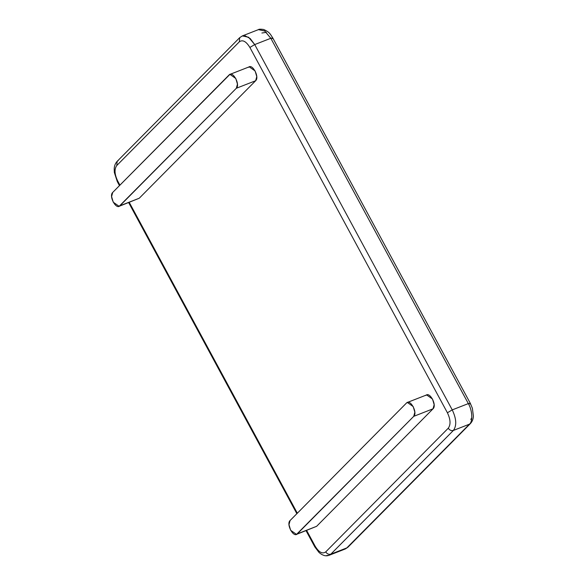 <?xml version="1.0" encoding="UTF-8"?>
<svg xmlns="http://www.w3.org/2000/svg" width="585" height="585" viewBox="0 0 585 585"><rect width="100%" height="100%" fill="white"/><g stroke="black" fill="none" stroke-linecap="round" stroke-linejoin="round"><path stroke-width="0.88" d="M296.522 534.39L316.624 526.317L297.312 533.864L316.624 526.317L433.046 408.798L413.734 416.344L296.522 534.39L290.643 530.281L288.99 524.657L290.094 520.518L406.516 402.999L407.314 402.465L413.193 406.575L414.845 412.206L413.734 416.344L433.046 408.798L434.158 404.659L432.505 399.036L426.626 394.926L407.314 402.465M406.516 402.999L290.094 520.518C285.948 524.138 293.56 538.215 297.312 533.864L413.734 416.344C417.887 412.725 410.268 398.641 406.516 402.999M425.829 395.453C429.587 391.102 437.2 405.178 433.046 408.798L316.624 526.317M119.128 206.315L139.237 198.242L255.66 80.723L236.34 88.262L255.66 80.723L256.764 76.576L255.111 70.953L249.232 66.844L229.92 74.383L235.799 78.5L237.452 84.123L236.34 88.262L119.128 206.315L113.249 202.198L111.596 196.575L112.708 192.436L229.92 74.383M139.237 198.242L119.925 205.781L139.237 198.242L255.66 80.723C259.806 77.096 252.193 63.019 248.442 67.37M236.34 88.262C240.493 84.642 232.881 70.558 229.123 74.917L112.708 192.436C108.554 196.055 116.166 210.139 119.925 205.781L236.34 88.262M270.811 38.281L254.716 44.57L452.242 409.888L468.336 403.599L270.811 38.281L264.837 31.063L258.438 29.63L264.698 30.961L270.811 38.281L468.336 403.599L452.242 409.888L254.716 44.57L270.811 38.281L272.778 37.974L270.811 38.281M116.795 165.504C114.199 169.094 114.484 174.235 117.658 180.926L119.932 185.138L117.658 180.926L117.3 181.599L117.658 180.926C114.484 174.235 114.199 169.094 116.795 165.504L239.345 41.798L116.795 165.504L117.124 161.38L116.795 165.504M129.248 202.359L297.326 513.213L129.248 202.359M306.043 530.675L314.825 546.916L319.037 552.489C324.324 556.986 327.607 555.787 329.165 555.267L330.839 554.149C328.777 554.682 327.066 553.929 325.721 551.896C327.066 553.929 328.777 554.682 330.839 554.149L329.165 555.267L345.26 548.979L346.934 547.86L330.839 554.149L453.39 430.443L330.839 554.149L346.934 547.86L469.477 424.162L453.39 430.443C451.327 430.977 449.616 430.231 448.271 428.191L325.721 551.896C322.445 554.236 318.935 552.35 315.183 546.236L314.825 546.916L315.183 546.236L306.642 530.441L315.183 546.236C318.935 552.35 322.445 554.236 325.721 551.896L448.271 428.191C450.867 424.6 450.582 419.46 447.408 412.769L249.883 47.451C246.131 41.345 242.621 39.458 239.345 41.798L239.674 37.674L240.669 37.03M471.803 417.887L470.801 419.386M329.165 555.267L326.649 555.531M244.859 35.648L250.212 38.559L254.716 44.57L249.883 47.451L447.408 412.769C450.582 419.46 450.867 424.6 448.271 428.191C449.616 430.231 451.327 430.977 453.39 430.443L469.477 424.162C473.009 421.566 472.38 410.26 468.336 403.599L470.303 403.292L469.938 403.972M242.285 35.934L258.438 29.63C258.819 29.111 260.552 29.053 263.652 29.469C269.934 32.299 270.292 34.244 272.778 37.974L272.413 38.654M469.477 424.162L346.415 548.321M447.408 412.769L452.242 409.888L447.408 412.769M453.39 430.443C456.856 425.661 456.468 418.801 452.242 409.888M345.26 548.979L347.929 547.216L470.472 423.511C472.285 421.522 473.265 419.057 473.389 416.132L472.387 408.301L470.303 403.292L468.336 403.599M119.464 185.613L117.3 181.599L114.338 172.495L114.207 168.78C114.331 165.84 115.303 163.376 117.124 161.38L118.119 160.736M239.674 37.681L239.345 41.798C242.621 39.458 246.131 41.345 249.883 47.451L254.716 44.57L248.603 37.25L242.344 35.912L239.674 37.681M266.387 32.35L261.883 33.001M296.858 513.688L128.649 202.593M117.124 161.38L239.674 37.674M470.303 403.292L272.778 37.974"/></g></svg>
